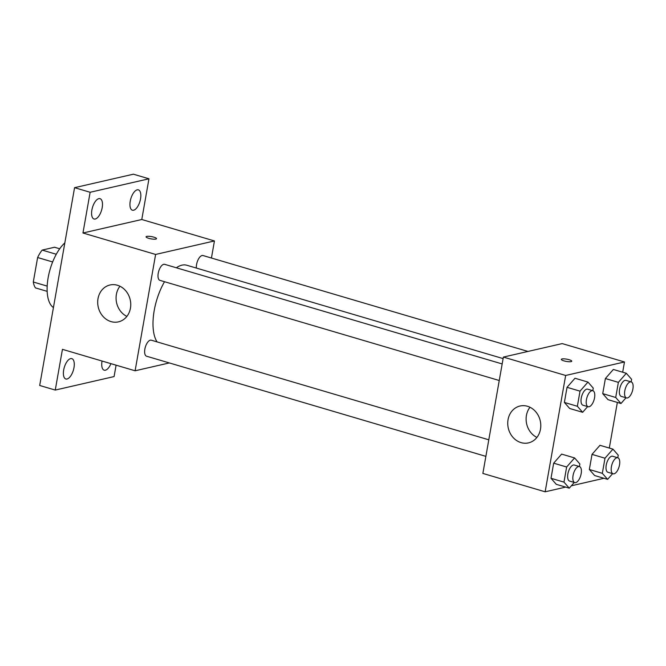 <?xml version="1.0" encoding="UTF-8"?>
<svg xmlns="http://www.w3.org/2000/svg" width="666" height="666" viewBox="0 0 666 666"><rect width="100%" height="100%" fill="white"/><g stroke="black" fill="none" stroke-linecap="round" stroke-linejoin="round"><path stroke-width="1" d="M47.169 286.105L33.3 282.009L37.621 257.526A23.435 10.498 106.4 0 1 42.158 250.091L54.545 247.244L59.707 248.768M33.3 282.009A23.435 10.498 106.4 0 0 35.489 287.903L47.144 291.342M52.647 261.963L37.621 257.526M56.277 254.254L42.158 250.091M64.835 242.899A36.322 16.275 106.4 0 0 48.135 277.747A36.322 16.275 106.4 0 0 53.43 307.559M116.092 365.176L114.086 376.573L55.261 390.068L39.694 385.472L74.567 187.679L133.391 174.192L148.959 178.788L141.783 219.505L214.444 240.95L211.438 258.017M110.931 363.653A10.606 4.754 -73.6 0 1 104.179 370.188A10.606 4.754 -73.6 0 1 102.031 361.197A10.606 4.754 -73.6 0 1 102.056 361.039M73.984 367.632A10.606 4.754 -73.6 0 1 65.826 378.979A10.606 4.754 -73.6 0 1 63.678 369.996A10.606 4.754 -73.6 0 1 71.836 358.641A10.606 4.754 -73.6 0 1 73.984 367.632M55.261 390.068L62.446 349.342L135.106 370.787L155.619 254.445L82.959 233L90.135 192.274L74.567 187.679M111.022 321.603A18.914 16.4 77.1 0 1 97.702 302.855A18.914 16.4 77.1 0 1 109.998 284.99A18.914 16.4 77.1 0 1 130.203 299.758A18.914 16.4 77.1 0 1 118.456 321.861A18.914 16.4 77.1 0 1 111.022 321.603M90.135 192.274L148.959 178.788M102.189 207.65A10.606 4.754 -73.6 0 1 94.039 219.006A10.606 4.754 -73.6 0 1 91.883 210.015A10.606 4.754 -73.6 0 1 100.042 198.668A10.606 4.754 -73.6 0 1 102.189 207.65M140.543 198.859A10.606 4.754 -73.6 0 1 132.392 210.215A10.606 4.754 -73.6 0 1 130.236 201.224A10.606 4.754 -73.6 0 1 138.395 189.868A10.606 4.754 -73.6 0 1 140.543 198.859M82.959 233L141.783 219.505M503.113 358.599L186.771 265.235A42.374 18.981 106.4 0 0 176.348 267.782M164.527 281.71A42.374 18.981 106.4 0 0 157.059 341.891M155.619 254.445L214.444 240.95M169.339 362.937L135.106 370.787M502.172 363.944L164.652 264.327A8.35 3.746 106.4 0 0 158.699 271.278A8.35 3.746 106.4 0 0 159.923 280.353L499.25 380.502M527.963 351.44L203.005 255.536A8.35 3.746 106.4 0 0 198.335 259.29A8.35 3.746 106.4 0 0 196.387 268.073M485.872 456.36L146.545 356.21A8.35 3.746 -73.6 0 1 145.063 348.135A8.35 3.746 -73.6 0 1 150.325 340.168A8.35 3.746 -73.6 0 1 151.274 340.184L488.794 439.801M146.079 236.821A5.295 1.157 -170 0 1 146.753 236.405A5.295 1.157 -170 0 1 152.722 236.855A5.295 1.157 -170 0 1 156.51 238.661A5.295 1.157 -170 0 1 151.099 238.878A5.295 1.157 -170 0 1 146.079 236.821A5.295 1.157 -170 0 1 146.753 236.405A5.295 1.157 -170 0 1 152.722 236.855A5.295 1.157 -170 0 1 156.51 238.661M126.873 316.408A18.914 16.4 77.1 0 1 119.955 286.23M565.675 487.104L545.146 491.808L482.867 473.426L503.379 357.084L562.204 343.589L624.483 361.971L622.677 372.202M617.349 402.43L609.307 448.06M603.979 478.288L571.328 485.805M587.645 406.593L582.642 412.304L569.663 408.474L564.377 402.439L567.041 387.321L574.991 378.246L587.97 382.076L593.256 388.12L592.798 390.692M612.62 473.651L607.617 479.362L594.638 475.532L589.352 469.497L592.016 454.378L599.966 445.304L612.945 449.134L618.231 455.178L617.773 457.75M545.146 491.808L565.659 375.466L624.483 361.971M625.998 397.793L620.995 403.504L608.016 399.675L602.73 393.639L605.394 378.529L613.344 369.455L626.323 373.285L631.609 379.32L631.152 381.901M574.267 482.45L569.264 488.161L556.285 484.332L551.007 478.296L553.671 463.178L561.621 454.104L574.591 457.933L579.878 463.977L579.42 466.55M565.659 375.466L503.379 357.084M521.062 442.624A18.914 16.4 77.1 0 1 507.742 423.876A18.914 16.4 77.1 0 1 520.038 406.01A18.914 16.4 77.1 0 1 540.243 420.779A18.914 16.4 77.1 0 1 528.496 442.882A18.914 16.4 77.1 0 1 521.062 442.624M561.313 359.374A5.295 1.157 -170 0 1 561.987 358.957A5.295 1.157 -170 0 1 567.956 359.407A5.295 1.157 -170 0 1 571.744 361.213A5.295 1.157 -170 0 1 566.325 361.43A5.295 1.157 -170 0 1 561.313 359.374A5.295 1.157 -170 0 1 561.987 358.957A5.295 1.157 -170 0 1 567.948 359.407A5.295 1.157 -170 0 1 571.744 361.213M536.913 437.429A18.914 16.4 77.1 0 1 529.994 407.251M569.264 488.161L563.977 482.126L566.641 467.008L574.591 457.933M579.487 466.566L574.292 465.035A8.35 3.746 106.4 0 0 568.339 471.986A8.35 3.746 106.4 0 0 569.563 481.06L574.758 482.592A8.35 3.746 106.4 0 0 575.707 482.609A8.35 3.746 106.4 0 0 580.968 474.642A8.35 3.746 106.4 0 0 579.487 466.566A8.35 3.746 106.4 0 0 573.526 473.518A8.35 3.746 106.4 0 0 574.758 482.592M556.285 484.332L551.007 478.296L553.671 463.178L561.621 454.104M563.977 482.126L551.007 478.296M566.641 467.008L553.671 463.178M582.642 412.304L577.355 406.268L580.019 391.15L587.97 382.076M592.857 390.709L587.67 389.177A8.35 3.746 106.4 0 0 581.718 396.128A8.35 3.746 106.4 0 0 582.941 405.203L588.128 406.735A8.35 3.746 106.4 0 0 589.077 406.751A8.35 3.746 106.4 0 0 594.347 398.792A8.35 3.746 106.4 0 0 592.857 390.709A8.35 3.746 106.4 0 0 586.904 397.66A8.35 3.746 106.4 0 0 588.128 406.735M569.663 408.474L564.377 402.439L567.041 387.321L574.991 378.246M577.355 406.268L564.377 402.439M580.019 391.15L567.041 387.321M607.617 479.362L602.33 473.326L604.994 458.216L612.945 449.134M617.832 457.775L612.645 456.243A8.35 3.746 106.4 0 0 606.693 463.195A8.35 3.746 106.4 0 0 607.916 472.261L613.103 473.792A8.35 3.746 106.4 0 0 614.052 473.809A8.35 3.746 106.4 0 0 619.322 465.85A8.35 3.746 106.4 0 0 617.832 457.775A8.35 3.746 106.4 0 0 611.879 464.726A8.35 3.746 106.4 0 0 613.103 473.792M594.638 475.532L589.352 469.497L592.016 454.378L599.966 445.304M602.33 473.326L589.352 469.497M604.994 458.216L592.016 454.378M620.995 403.504L615.709 397.469L618.373 382.359L626.323 373.285M631.21 381.918L626.023 380.386A8.35 3.746 106.4 0 0 620.063 387.337A8.35 3.746 106.4 0 0 621.295 396.403L626.481 397.935A8.35 3.746 106.4 0 0 627.43 397.952A8.35 3.746 106.4 0 0 632.7 389.993A8.35 3.746 106.4 0 0 631.21 381.918A8.35 3.746 106.4 0 0 625.257 388.869A8.35 3.746 106.4 0 0 626.481 397.935M608.016 399.675L602.73 393.639L605.394 378.529L613.344 369.455M615.709 397.469L602.73 393.639M618.373 382.359L605.394 378.529"/></g></svg>

